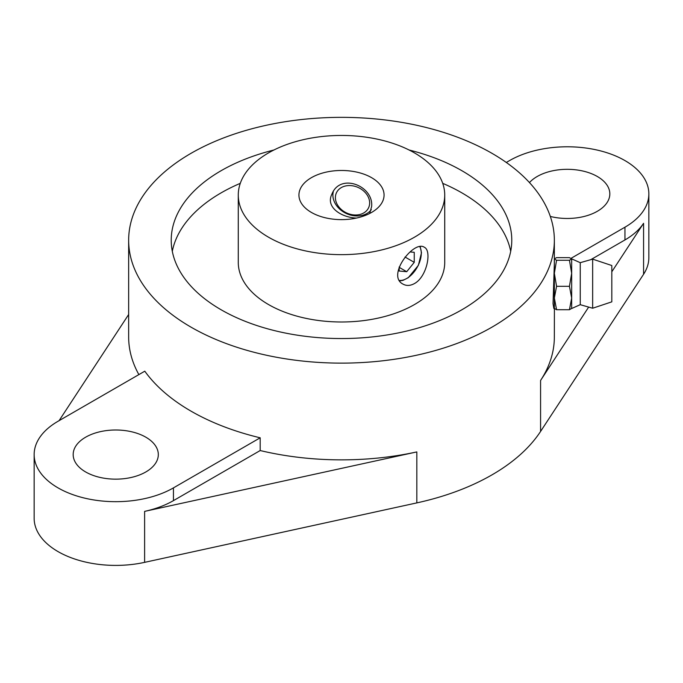 <?xml version="1.0" encoding="UTF-8"?>
<svg xmlns="http://www.w3.org/2000/svg" width="683" height="683" viewBox="0 0 683 683"><rect width="100%" height="100%" fill="white"/><g stroke="black" fill="none" stroke-linecap="round" stroke-linejoin="round"><path stroke-width="1.02" d="M571.662 258.959L569.443 260.274L571.662 273.294L569.443 286.314L571.662 298.019L571.662 258.959L569.443 257.645L556.568 257.645L554.348 258.848M592.656 259.139L611.814 265.525L611.814 301.843L592.656 308.229L592.656 259.139L580.243 262.682L580.243 304.686L571.662 308.52L571.662 298.019L569.443 309.723L556.568 309.723L554.348 298.019L554.348 263.407L553.042 303.739L553.862 308.52L554.348 308.52L554.348 298.019L556.568 286.314L554.348 273.294L556.568 260.274L554.348 258.959M569.443 286.314L556.568 286.314M414.496 152.907A103.227 59.6 180 0 1 444.727 195.048A103.227 59.6 180 0 1 341.5 254.648A103.227 59.6 180 0 1 238.273 195.048A103.227 59.6 180 0 1 301.997 139.989A103.227 59.6 180 0 1 414.496 152.907M444.727 195.048L444.727 262.392A103.227 59.6 180 0 1 341.5 321.992A103.227 59.6 180 0 1 238.273 262.392L238.273 195.048M414.496 283.539C410.312 285.827 406.505 286.032 403.072 284.145C386.032 275.83 413.932 239.742 424.356 247.28C431.938 250.541 427.106 276.683 414.496 283.539M442.721 183.343A170.28 98.309 180 0 1 461.904 192.879A170.28 98.309 180 0 1 510.696 251.318M172.304 251.318A170.28 98.309 180 0 1 240.279 183.343M409.1 150.004A170.28 98.309 180 0 1 461.904 170.724A170.28 98.309 180 0 1 511.78 240.237A170.28 98.309 180 0 1 341.5 338.546A170.28 98.309 180 0 1 171.22 240.237A170.28 98.309 180 0 1 273.9 150.004M492.008 153.342A212.848 122.889 180 0 1 554.348 240.237A212.848 122.889 180 0 1 341.5 363.125A212.848 122.889 180 0 1 128.652 240.237A212.848 122.889 180 0 1 260.044 126.705A212.848 122.889 180 0 1 492.008 153.342M371.603 177.674A42.568 24.579 180 0 1 384.068 195.048A42.568 24.579 180 0 1 341.5 219.627A42.568 24.579 180 0 1 298.932 195.048A42.568 24.579 180 0 1 325.21 172.347A42.568 24.579 180 0 1 371.603 177.674M554.348 308.409L556.568 309.723M138.871 374.6A212.848 122.889 180 0 1 128.652 336.984L128.652 240.237M416.826 451.915L144.617 511.379L144.617 562.357A81.593 47.11 0 0 1 34.15 518.295L34.15 454.579A81.593 47.11 0 0 1 58.046 421.266L144.796 371.185A212.848 122.889 0 0 0 260.189 437.803L260.189 450.541A212.848 122.889 180 0 0 416.826 451.915L416.826 502.893A212.848 122.889 0 0 0 540.577 431.443L643.574 274.284A81.593 47.11 0 0 0 648.85 257.619L648.85 193.895A81.593 47.11 0 0 0 598.479 150.371A81.593 47.11 0 0 0 509.561 160.582L506.299 162.469M554.408 308.622L554.348 336.984A212.848 122.889 180 0 1 540.577 380.465L588.661 307.094M144.617 562.357L416.826 502.893M34.15 454.579A81.593 47.11 0 0 0 84.521 498.095A81.593 47.11 0 0 0 173.439 487.884L173.439 500.63L260.189 450.541M144.617 511.379A81.593 47.11 0 0 0 173.439 500.63M128.652 314.504L59.08 420.668M571.082 258.302L624.954 227.2A81.593 47.11 0 0 0 648.85 193.895M590.795 259.668L624.954 239.946A81.593 47.11 0 0 0 643.574 223.307L643.574 274.284M260.189 437.803L173.439 487.884M85.64 471.953A42.568 24.579 0 0 0 132.032 477.28A42.568 24.579 0 0 0 158.311 454.579A42.568 24.579 0 0 0 115.743 430A42.568 24.579 0 0 0 73.175 454.579A42.568 24.579 0 0 0 85.64 471.953M356.483 218.056C341.79 217.578 325.176 207.436 331.921 194.092C340.296 172.543 373.925 185.904 371.603 206.633L369.699 213.463M333.313 191.633A21.284 16.785 -155.1 0 0 346.161 213.429A21.284 16.785 -155.1 0 0 371.304 209.655M399.196 266.933L399.196 271.031L406.718 271.706L414.248 262.34L414.248 252.309L410.048 251.933M369.648 202.928A17.741 13.993 -155.1 0 0 343.95 186.408A17.741 13.993 -155.1 0 0 343.95 211.491A17.741 13.993 -155.1 0 0 369.648 202.928M405.01 257.013L414.248 262.34M399.196 267.36L406.718 271.706M569.443 309.723L571.662 308.409M569.443 260.274L556.568 260.274M611.814 271.766L643.574 223.307M550.319 216.443A42.568 24.579 0 0 0 609.825 193.895A42.568 24.579 0 0 0 577.34 170.016A42.568 24.579 0 0 0 529.47 182.583M540.577 380.465L540.577 431.443M624.954 227.2L624.954 239.946M419.789 246.691A20.601 11.893 -60 0 1 416.69 268.18A20.601 11.893 -60 0 1 399.461 280.448M554.348 263.407L554.348 240.237M399.717 280.884L403.004 280.371L408.323 277.674L418.355 265.363L421.488 252.795L420.19 246.623M580.243 304.686L592.656 308.229M580.243 262.682L571.662 258.848"/></g></svg>
